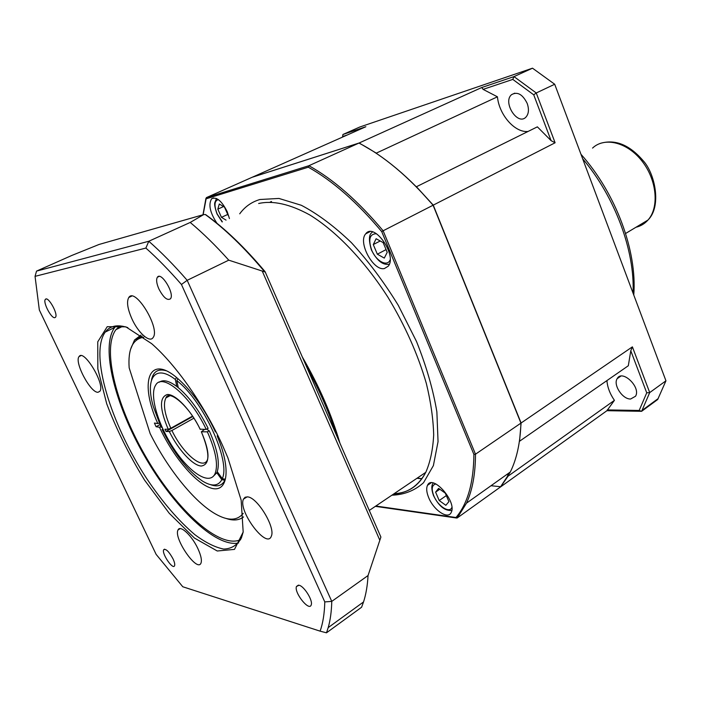 <?xml version="1.0" encoding="UTF-8"?>
<svg xmlns="http://www.w3.org/2000/svg" width="701" height="701" viewBox="0 0 701 701"><rect width="100%" height="100%" fill="white"/><g stroke="black" fill="none" stroke-linecap="round" stroke-linejoin="round"><path stroke-width="1.05" d="M177.94 378.645L176.836 380.652L178.256 387.644L176.775 386.47L175.346 379.486L176.486 377.427M193.905 418.173L171.911 430.502L169.3 431.501L166.023 431.474L164.954 429.231L168.222 429.249L170.834 428.25C164.551 414.072 162.921 403.951 165.927 397.905C168.766 389.23 188.99 405.564 200.092 429.161L206.252 429.424L208.118 428.355C199.329 410.672 189.375 397.108 178.256 387.644M170.834 428.25L192.547 416.105M207.391 428.775L208.32 430.756L209.257 430.764L207.382 431.834L201.362 431.781L204.587 429.415M166.023 431.474L192.801 416.49M206.252 429.424C190.681 396.153 162.439 372.301 155.675 385.112C149.164 394.847 157.979 424.771 173.76 448.552C189.436 472.509 209.073 485.442 214.821 474.2C218.493 465.639 216.013 451.523 207.382 431.834M221.823 479.668L216.819 472.737L217.257 471.677L222.27 478.625L225.336 479.265L224.881 480.316L221.823 479.668C218.274 486.249 211.868 486.739 202.598 481.149C187.684 470.932 174.19 453.713 162.115 429.485L162.746 428.81M159.32 382.194C163.298 379.381 169.116 380.809 176.775 386.47M216.819 472.737L212.745 476.855M209.257 430.764C217.336 449.078 220 462.721 217.257 471.677M176.836 380.652C203.08 400.481 230.98 461.293 222.27 478.625M163.088 429.529L162.115 429.485M224.881 480.316C222.094 485.732 217.284 487.169 210.458 484.628M175.346 379.486C154.86 363.547 145.002 378.417 153.353 406.65L161.072 427.268L162.062 427.312M151.477 380.135C153.125 371.688 157.935 368.542 165.892 370.68M143.819 337.234C132.734 338.89 127.845 349.089 129.168 367.85L150.119 433.516C167.662 468.759 194.133 501.846 215.47 513.964C228 521.08 237.245 520.878 243.221 513.36M218.116 436.04L217.179 435.899L217.687 435.163M160.853 426.786L159.469 427.242C172.674 455.904 195.193 482.998 210.694 487.992C226.309 493.311 231.286 473.412 219.772 442.454L217.179 435.899M159.469 427.242L156.069 426.725L154.422 423.062L157.813 423.553L159.215 423.089M216.083 431.965L215.417 431.869C204.157 408 191.058 389.756 176.117 377.129C148.113 353.97 139.508 383.359 157.813 423.553M226.099 518.46C233.258 520.887 239.076 520.379 243.536 516.926M156.069 426.725L159.881 424.622M140.936 335.122L134.557 339.959L130.605 349.256M226.046 220.123L221.455 217.336L217.818 209.152L219.308 204.009L224.486 207.102L228.149 215.373M227.737 214.445L221.455 217.336M223.558 206.55L217.818 209.152M439.212 500.54L435.61 492.12L438.607 488.387L445.284 493.136L448.92 501.644L445.845 505.316L439.212 500.54L446.327 495.581M439.799 489.228L435.61 492.12M519.388 441.35L628.315 365.747L630.786 350.772L646.734 392.823L649.713 392.586L665.95 380.809L657.678 399.526L641.625 411.312L649.713 392.586L632.39 346.855L521.097 423.001L433.253 205.13L416.429 186.738L433.148 205.218L520.939 423.106C520.291 442.673 516.751 458.98 510.302 472.01L500.453 486.985L457.297 517.908L466.489 503.169C472.421 490.271 475.418 473.946 475.497 454.195L520.939 423.106L433.087 205.218L383.132 230.778C358.229 201.082 333.492 179.395 308.913 165.716L358.965 143.065C383.789 155.92 408.49 176.634 433.087 205.218L433.148 205.218M512.799 79.406L513.991 76.611L532.506 68.19L554.701 84.251L665.95 380.809L554.701 84.251L536.247 92.97L513.991 76.611L481.771 87.511L483.094 89.377L512.799 79.406L533.724 94.828L551.109 140.664L537.369 126.846L416.429 186.738M433.253 205.13L555.104 142.776L536.247 92.97L533.724 94.828M646.734 392.823L639.172 410.462L641.625 411.312L606.952 410.69L500.593 486.888L508.216 475.961M416.972 478.284L421.923 478.792M606.952 410.69L614.418 400.35L508.269 476.023M532.506 68.19L359.771 127.021L342.92 134.487L365.843 126.732L252.211 177.257M555.104 142.776L551.109 140.664M630.786 350.772L632.39 346.855M519.52 441.411L521.097 423.001M508.146 475.848L507.121 474.27M614.418 400.35C609.914 393.778 607.425 387.197 606.935 380.617M376.113 153.212L497.438 96.808L483.094 89.377M376.078 153.002L359.131 142.995L481.771 87.511M528.072 131.455C514.955 132.988 499.094 114.876 497.438 96.808M630.62 399.009C622.576 399.412 612.972 384.893 617.152 378.689C621.997 368.936 641.187 387.11 635.544 396.24L630.62 399.009M527.196 103.415C529.202 109.356 528.764 113.948 525.881 117.181C517.557 125.996 502.407 102.127 511.555 94.653C517.399 91.358 522.613 94.276 527.196 103.415M359.131 142.995L252.22 177.239M342.509 137.107L342.605 136.546L347.345 134.951M342.92 134.487L342.605 136.546M639.172 410.462L607.224 409.919M500.488 486.704L491.015 485.732M422.028 478.643L417.174 478.143M428.697 497.657C426.55 492.409 426.147 488.299 427.487 485.337C432.333 473.657 457.131 501.644 451.234 512.361C448.219 519.976 433.717 510.328 428.697 497.657M384.385 268.553C373.247 271.182 357.676 242.222 365.738 233.819C374.124 221.91 397.52 255.427 388.24 266.196L384.385 268.553M216.959 223.277C209.985 212.657 208.215 204.473 211.658 198.725C216.486 196.534 221.665 200.836 227.194 211.623L229.437 218.563M367.745 232.793L367.254 232.487M203.132 214.751L206.339 197.638L252.071 177.309L358.965 143.065M206.05 198.839L308.317 167.197L308.913 165.716L206.339 197.638M308.317 167.197C332.633 180.805 357.107 202.291 381.747 231.654L473.902 454.414C473.613 482.709 467.637 503.739 455.983 517.504L457.245 517.899M473.902 454.414L475.497 454.195L383.132 230.778L381.747 231.654M416.341 186.843C403.233 173.62 390.098 162.588 376.928 153.756M203.676 214.594L99.078 244.456L71.888 255.427L36.54 271.103L148.796 241.249L190.216 222.445L203.614 214.629L205.262 214.515C224.539 228.447 244.36 247.567 264.733 271.865L228.763 260.167L187.185 280.312C174.05 265.18 161.248 252.158 148.796 241.249L145.878 248.066C157.427 258.362 169.283 270.498 181.445 284.483L187.185 280.312L331.766 601.388L368.051 575.53L380.897 537.062L380.003 535.021M228.763 260.167C215.636 245.508 202.791 232.934 190.216 222.445M240.627 539.647C219.772 549.304 177.572 510.731 147.447 459.523C117.12 408.455 101.365 349.352 115.928 329.663L119.985 325.869M238.55 542.995C215.47 547.805 173.734 507.112 144.45 455.852C114.999 404.687 100.234 346.951 114.745 327.42L116.033 325.921M98.017 392.271C90.569 393.138 73.973 361.856 79.099 356.546C83.875 348.546 105.562 384.849 99.849 391.316L98.017 392.271M197.962 548.778C201.003 555.481 202.011 560.257 200.985 563.096C197.331 572.883 173.235 537.93 178.036 529.947C180.069 524.514 191.986 535.634 197.962 548.778M247.69 496.895C257.433 497.43 275.624 527.546 271.348 536.125C266.923 549.794 237.586 510.538 243.484 499.112L245.113 497.228L247.69 496.895M131.937 318.885C127.503 308.773 126.452 301.649 128.782 297.496C135.223 286.867 160.573 328.506 153.107 337.531C149.769 343.201 138.193 332.844 131.937 318.885M54.827 317.649C51.252 318.718 42.551 301.851 45.399 299.362C48.018 295.647 58.551 314.416 55.458 317.29L54.827 317.649M173.033 558.881C174.549 562.167 175.057 564.463 174.558 565.777C172.875 570.176 161.467 553.317 163.684 549.733C165.839 548.454 168.959 551.503 173.033 558.881M299.055 585.247C304.155 586.202 313.032 600.424 311.244 604.805C309.465 612.026 293.921 592.695 296.453 586.483L299.055 585.247M158.89 288.961C156.542 283.519 156.034 279.611 157.357 277.254C161.081 271.121 174.812 293.535 170.509 298.757C167.346 300.895 163.473 297.627 158.89 288.961M306.407 366.36C319.148 389.563 329.137 412.468 336.392 435.067M181.445 284.483L324.791 601.914C324.493 613.489 322.933 623.233 320.112 631.154L326.491 632.81L361.593 607.232L363.539 601.949C365.975 594.439 367.482 585.633 368.051 575.53M207.873 216.434L205.262 214.515M265.364 272.295L264.733 271.865M326.491 632.81L328.199 627.614C330.329 620.21 331.52 611.465 331.766 601.388L324.791 601.914M320.112 631.154L182.777 586.763L156.13 554.377L39.335 309.991L35.05 276.352L145.878 248.066M35.05 276.352L36.54 271.103M243.186 531.998L241.389 537.982C237.332 545.159 231.418 548.857 223.645 549.067C215.058 547.332 205.516 542.574 195.001 534.784C178.553 520.834 162.422 502.047 146.614 478.441C110.653 423.562 89.325 353.952 105.238 332.081C110.066 325.693 117.602 324.212 127.845 327.63M222.331 444.925C204.245 405.047 175.986 364.87 151.653 343.656L125.847 326.832L107.209 326.71L97.746 341.834L97.833 368.901L106.727 403.802C116.524 429.547 129.124 454.975 144.529 480.071L169.23 513.272L194.449 538.061L217.249 550.995L234.485 549.391L243.177 532.041L241.153 500.128L227.895 457.797L222.331 444.925M385.629 248.548L386.163 249.819M376.13 238.726L383.132 242.581L387.215 252.316L384.279 258.091L377.34 254.183L373.282 244.561L376.13 238.726M380.222 240.978L373.282 244.561M385.848 249.722L377.34 254.183M270.235 202.054L271.506 201.467M200.241 429.398C190.9 410.059 175.373 393.839 167.285 394.523C159.276 397.248 159.583 408.823 168.222 429.249M169.3 431.501C178.142 449.621 192.652 465.517 201.205 466.042C210.028 464.667 210.081 453.249 201.362 431.781M169.949 395.723L165.927 397.905L168.328 395.846M201.336 431.781C207.198 445.512 209.178 454.984 207.294 460.189C202.545 470.283 182.646 453.109 171.911 430.502M222.34 221.831L217.17 213.989C213.919 205.472 214.322 200.679 218.361 199.619M451.882 507.436C449.586 513.693 437.923 506.14 433.84 495.94C431.15 488.834 431.86 484.855 435.961 483.988M433.244 483.015L433.025 483.41C431.308 485.539 431.448 489.57 433.463 495.484C438.686 506.052 444.793 511.047 451.803 510.451M582.855 159.004C615.18 197.253 634.975 251.116 633.038 292.799M258.66 203.509C272.934 200.293 289.942 204.087 309.684 214.892C336.051 231.041 364.502 260.606 387.925 297.206C405.152 325.693 417.954 354.461 426.357 383.508C430.852 402.085 433.288 419.242 433.682 434.979C432.911 449.621 430.283 462.073 425.787 472.334C418.392 485.968 407.667 493.206 393.611 494.039M391.894 495.195C404.162 494.792 414.712 490.63 423.535 482.709L433.384 465.604L438.046 441.665L436.872 411.89C433.139 389.59 426.348 366.124 416.508 341.492L398.256 305.277C383.903 281.933 368.279 261.061 351.385 242.651C334.263 226.248 317.579 213.787 301.325 205.279L278.954 198.444L259.922 199.505C251.624 201.949 244.886 206.716 239.707 213.823M455.983 517.504L375.824 506.026M339.932 443.172C331.739 414.887 319.192 386.128 302.28 356.897M99.078 244.456L203.614 214.629M262.367 271.357L379.828 540.269M372.503 231.917L371.845 232.592C368.814 234.651 368.665 240.425 371.39 249.933C376.901 260.676 382.877 265.425 389.327 264.181M390.133 259.834C387.373 267.274 376.051 261.158 371.679 250.091C368.069 239.278 369.672 233.827 376.507 233.748M592.555 148.086C604.499 136.634 627.395 142.172 642.09 161.204C656.933 180.096 659.378 207.461 647.987 220.035C644.692 223.733 640.679 226.151 635.947 227.264M216.635 473.114L214.821 474.2M142.268 336.086L134.557 339.959M216.478 198.497L214.821 202.615C214.269 204.28 215.005 208.066 217.03 213.963L222.129 221.937M642.134 410.365L658.195 398.571M620.762 376.165L617.152 378.689M514.762 93.163L511.555 94.653M581.173 154.518C615.951 193.555 637.209 250.914 633.783 294.779M457.175 517.978L466.489 503.169L510.302 472.01M431.106 482.858L427.487 485.337M369.979 231.654L365.738 233.819M213.49 197.91L211.658 198.725M369.278 510.442L425.787 472.334C418.716 485.924 408.166 493.04 394.137 493.679M202.975 214.795L205.91 198.479M375.35 506.35L456.684 518.03M115.928 329.663L122.841 326.254M80.825 355.696L79.099 356.546M180.192 528.624L178.036 529.947M247.155 496.834L243.484 499.112M131.595 296.155L128.782 297.496M46.161 299.012L45.399 299.362M164.595 549.163L163.684 549.733M298.407 585.133L296.453 586.483M159.145 276.404L157.357 277.254M265.171 271.76C244.868 247.584 225.03 228.544 205.665 214.611M265.127 271.76L380.897 537.062M328.199 627.614L363.539 601.949M105.238 332.081L114.745 327.42M599.933 143.495C614.926 138.903 629.314 144.616 643.106 160.634C654.9 173.208 661.989 206.296 647.987 220.035L625.599 233.486"/></g></svg>
